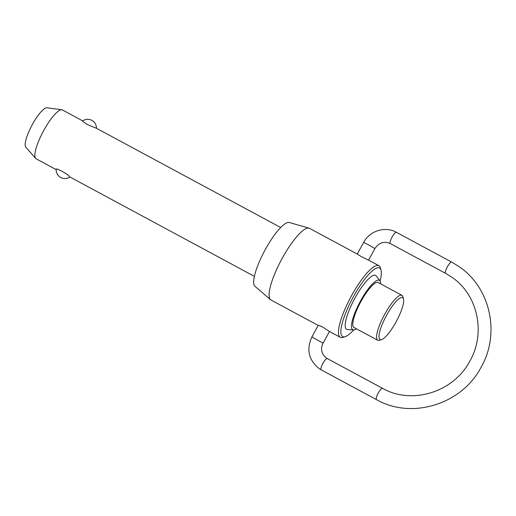 <?xml version="1.0" encoding="UTF-8"?>
<svg xmlns="http://www.w3.org/2000/svg" width="516" height="516" viewBox="0 0 516 516"><rect width="100%" height="100%" fill="white"/><g stroke="black" fill="none" stroke-linecap="round" stroke-linejoin="round"><path stroke-width="0.77" d="M82.721 120.892L62.423 109.953A27.741 6.714 118.3 0 0 61.83 109.766A27.741 6.714 118.3 0 0 43.357 131.193A27.741 6.714 118.3 0 0 35.636 158.412A27.741 6.714 118.3 0 0 35.952 158.702A27.741 6.714 118.3 0 0 36.114 158.799L56.128 169.577M56.309 169.661C54.199 166.623 68.809 174.492 69.641 176.846L254.388 276.357M96.273 128.2L87.333 124.569C83.521 122.028 82.057 120.841 82.941 121.021M401.932 295.326L378.163 282.529A25.523 6.179 118.3 0 0 360.8 301.75A25.523 6.179 118.3 0 0 353.815 327.37A25.523 6.179 118.3 0 0 353.963 327.466L377.725 340.263A25.523 6.179 -61.7 0 1 377.577 340.173A25.523 6.179 -61.7 0 1 384.562 314.547A25.523 6.179 -61.7 0 1 401.932 295.326A25.523 6.179 -61.7 0 1 402.08 295.416A25.523 6.179 -61.7 0 1 402.906 296.764L403.499 299.009A23.775 5.753 118.3 0 0 402.732 297.751A23.775 5.753 118.3 0 0 386.581 315.276A23.775 5.753 118.3 0 0 379.911 339.444A23.775 5.753 118.3 0 0 381.672 339.547A23.775 5.753 118.3 0 0 396.385 321.326A23.775 5.753 118.3 0 0 403.499 299.009M353.486 329.918L347.371 329.498A30.625 7.411 -61.7 0 1 346.391 329.169A30.625 7.411 -61.7 0 1 354.982 298.035A30.625 7.411 -61.7 0 1 375.79 275.467A30.625 7.411 -61.7 0 1 376.235 275.899L379.95 280.781A28.07 6.792 118.3 0 0 379.544 280.382A28.07 6.792 118.3 0 0 360.465 301.073A28.07 6.792 118.3 0 0 352.589 329.608A28.07 6.792 118.3 0 0 353.486 329.918A28.07 6.792 118.3 0 0 356.459 328.808M380.079 280.975A38.939 9.423 118.3 0 0 381.04 270.236A38.939 9.423 118.3 0 0 379.782 268.178A38.939 9.423 118.3 0 0 353.318 296.874A38.939 9.423 118.3 0 0 342.398 336.458A38.939 9.423 118.3 0 0 345.281 336.625A38.939 9.423 118.3 0 0 353.718 329.918M345.281 336.625L343.082 337.367A40.687 9.849 -61.7 0 1 340.308 337.329A40.687 9.849 -61.7 0 1 340.07 337.187A40.687 9.849 -61.7 0 1 351.202 296.332A40.687 9.849 -61.7 0 1 378.886 265.695A40.687 9.849 -61.7 0 1 379.125 265.843A40.687 9.849 -61.7 0 1 380.44 267.991L381.04 270.236M381.672 339.547L379.466 340.283A25.523 6.179 -61.7 0 1 377.725 340.263M35.636 158.412L25.8 147.118A22.44 5.431 -61.7 0 1 32.05 125.104A22.44 5.431 -61.7 0 1 46.995 107.773L61.83 109.766M270.513 299.68L254.936 286.29A36.275 8.778 -61.7 0 1 264.798 250.454A36.275 8.778 -61.7 0 1 289.295 222.506L309.045 228.143A40.687 9.849 118.3 0 0 281.568 259.49A40.687 9.849 118.3 0 0 270.513 299.68A40.687 9.849 118.3 0 0 270.707 299.828A40.687 9.849 118.3 0 0 270.945 299.977L318.198 325.428M368.553 260.129L374.893 248.551L368.669 244.945L363.651 242.397L357.272 254.053L309.529 228.336A40.687 9.849 118.3 0 0 309.045 228.143M318.372 325.499C318.004 324.983 319.481 325.519 322.81 327.105L329.466 331.491L340.308 337.329M368.379 260.051L361.387 256.652L357.433 254.156M380.66 283.871A28.07 6.792 118.3 0 0 379.95 280.781M451.706 262.102A6.405 1.548 118.3 0 0 451.674 262.076A6.405 1.548 118.3 0 0 447.353 266.824A6.405 1.548 118.3 0 0 445.56 273.338A6.405 1.548 118.3 0 0 445.598 273.357L390.328 243.591A6.405 1.548 -61.7 0 1 390.29 243.571A6.405 1.548 -61.7 0 1 392.089 237.057A6.405 1.548 -61.7 0 1 396.404 232.31A6.405 1.548 -61.7 0 1 396.443 232.335M382.582 388.361A6.405 1.548 118.3 0 0 382.543 388.342A6.405 1.548 118.3 0 0 378.228 393.089A6.405 1.548 118.3 0 0 376.428 399.597A6.405 1.548 118.3 0 0 376.467 399.623A6.405 1.548 118.3 0 0 376.506 399.642M327.312 358.601A6.405 1.548 -61.7 0 0 327.273 358.575L326.222 357.923C320.346 353.015 320.958 347.081 323.1 343.153L311.864 337C306.272 349.397 308.607 359.871 318.875 368.424L321.197 369.856A6.405 1.548 -61.7 0 1 321.165 369.837A6.405 1.548 -61.7 0 1 322.958 363.322A6.405 1.548 -61.7 0 1 327.273 358.575L382.543 388.342C411.884 405.189 453.854 392.128 469.96 360.897C486.111 332.775 477.661 294.442 451.7 277.124L445.598 273.357A6.405 1.548 118.3 0 0 445.637 273.377M363.651 242.397C369.611 230.833 385.271 225.944 396.404 232.31L451.674 262.076L459.047 266.624C490.381 287.56 500.462 333.568 481.196 367.05C462.046 404.228 411.884 419.908 376.467 399.623L321.197 369.856M96.079 128.084L280.698 227.511M368.05 259.858L378.886 265.695M323.1 343.153L329.479 331.504M56.134 169.448A8.74 8.74 0 0 0 69.86 176.975M96.453 128.284A8.74 8.74 0 0 0 82.702 120.905M390.328 243.591C384.143 240.959 379.002 242.61 374.893 248.551M311.864 337L318.243 325.344"/></g></svg>
